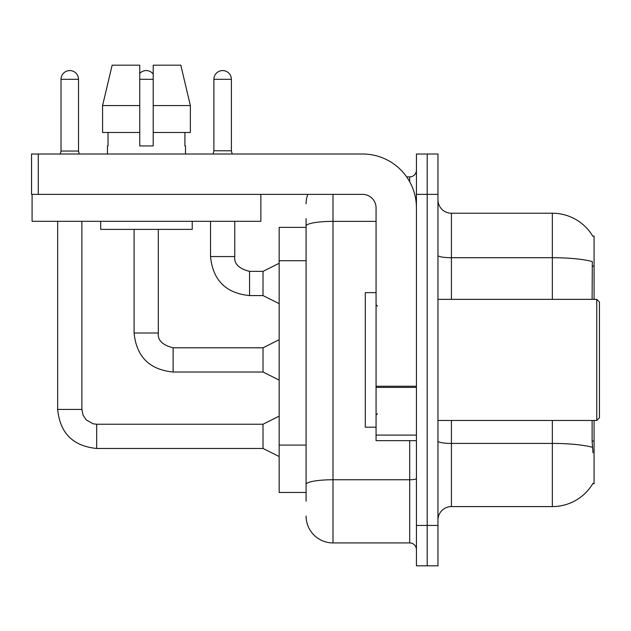 <?xml version="1.0" encoding="UTF-8"?>
<svg xmlns="http://www.w3.org/2000/svg" width="631" height="631" viewBox="0 0 631 631"><rect width="100%" height="100%" fill="white"/><g stroke="black" fill="none" stroke-linecap="round" stroke-linejoin="round"><path stroke-width="0.95" d="M594.071 420.467L594.071 483.717L592.746 483.717L592.982 483.314A47.104 47.104 0 0 1 552.346 506.59A47.104 47.104 0 0 0 592.746 483.717M594.071 299.354L594.071 236.104L592.84 236.27A47.104 47.104 0 0 0 552.346 213.223A47.104 47.104 0 0 1 592.746 236.104A47.104 47.104 0 0 0 552.346 213.223L451.417 213.223A13.456 13.456 0 0 1 437.961 199.767A13.456 13.456 0 0 0 451.417 213.223L451.417 299.354M306.082 227.357L279.162 227.357L279.162 492.464L306.082 492.464M437.961 520.054A13.456 13.456 0 0 1 451.417 506.59L552.346 506.59L552.346 420.467M427.195 525.434L427.195 565.81L437.961 565.81L437.961 525.434L427.195 525.434L427.195 565.81L416.428 565.81L416.428 525.434L427.195 525.434L427.195 194.387L427.195 525.434M416.428 525.434L416.428 154.011L427.195 154.011L427.195 194.387L427.195 154.011L437.961 154.011L437.961 525.434M592.982 452.766L592.115 441.069L592.115 420.467M592.115 299.354L592.312 261.557A47.104 8.179 180 0 0 552.346 257.708L552.346 213.223A47.104 47.104 0 0 1 592.84 236.27M306.082 501.211L306.082 218.61M332.994 194.387L332.994 542.928L409.7 542.928L409.7 440.651M406.64 176.893L409.7 176.893A6.728 6.728 0 0 0 416.428 170.157M416.428 549.656A6.728 6.728 0 0 0 409.7 542.928M306.082 203.805A26.912 26.912 0 0 1 307.786 194.387M332.994 542.928A26.912 26.912 0 0 1 306.082 516.016M231.388 150.785L213.893 150.785L213.893 79.325A8.747 8.747 0 0 1 222.64 70.577A8.747 8.747 0 0 1 231.388 79.325L231.388 150.785L232.2 154.011M279.162 303.661L263.017 295.584L263.017 271.362L279.162 263.285M210.533 221.3L210.533 256.557L234.756 256.557L234.756 221.3M416.428 440.651L376.06 440.651L376.06 386.235L416.428 386.235M416.428 207.844A53.832 53.832 0 0 0 362.604 154.011L38.278 154.011L38.278 194.387L362.604 194.387A13.456 13.456 0 0 1 376.06 207.844L376.06 386.235M32.086 194.387L32.086 221.3L260.863 221.3L260.863 194.387L31.55 194.387L31.55 154.011L38.278 154.011M376.06 292.626L365.294 292.626L365.294 427.195L376.06 427.195M596.76 420.467L599.45 417.777L599.45 302.044L596.76 299.354L596.76 420.467L437.961 420.467M190.373 132.478L190.373 105.566L180.813 65.19L190.373 105.566L190.373 132.478L153.207 132.478L153.207 65.19L180.813 65.19L190.373 105.566L153.207 105.566M139.751 105.566L102.577 105.566L112.137 65.19L102.577 105.566L112.137 65.19L139.751 65.19L139.751 145.935L153.207 145.935L153.207 132.478M107.451 145.935L108.035 145.935L107.451 145.935L107.451 154.011M185.498 145.935L184.915 145.935L185.498 145.935L185.498 154.011M184.915 132.478L184.915 145.935M153.207 145.935L139.751 145.935M108.035 145.935L108.035 132.478M100.723 221.3L100.723 229.376L192.234 229.376L192.234 221.3M139.751 132.478L102.577 132.478L102.577 105.566M78.52 151.054L61.018 151.054L61.018 79.325A8.747 8.747 0 0 1 69.765 70.577A8.747 8.747 0 0 1 78.52 79.325L78.52 151.054L79.254 154.011M279.162 456.536L263.017 448.46L263.017 424.237L279.162 416.16M57.658 221.3L57.658 409.432L81.88 409.432L81.88 221.3M139.751 73.425A8.747 8.747 0 0 1 153.207 74.072M279.162 380.099L263.017 372.022L263.017 347.799L279.162 339.723M134.095 229.376L134.095 332.994L158.318 332.994L158.318 229.376M594.071 441.069L592.115 441.069M594.071 266.124L592.115 266.124M306.082 260.713L279.162 260.713M306.082 445.084L279.162 445.084M592.454 447.308A47.104 8.179 180 0 0 552.346 443.419L451.417 443.419L451.417 506.59M552.346 299.354L552.346 257.708L451.417 257.708A13.456 2.335 0 0 1 437.961 255.366M437.961 194.387L416.428 194.387M451.417 420.467L451.417 443.419A13.456 2.335 0 0 1 437.961 441.077M416.428 478.582A6.728 1.167 0 0 1 409.7 479.749L332.994 479.749A26.912 4.677 180 0 0 306.082 484.427M306.082 226.048A26.912 4.677 180 0 1 332.994 221.371L376.06 221.371M409.7 181.783L409.7 176.893M263.017 295.584L249.56 295.584C225.882 293.241 212.876 280.235 210.533 256.557C212.876 280.235 225.882 293.241 249.56 295.584C225.882 293.241 212.876 280.235 210.533 256.557C212.876 280.235 225.882 293.241 249.56 295.584C225.882 293.241 212.876 280.235 210.533 256.557C212.876 280.235 225.882 293.241 249.56 295.584C225.882 293.241 212.876 280.235 210.533 256.557C212.876 280.235 225.882 293.241 249.56 295.584C225.882 293.241 212.876 280.235 210.533 256.557C212.876 280.235 225.882 293.241 249.56 295.584C225.882 293.241 212.876 280.235 210.533 256.557C212.876 280.235 225.882 293.241 249.56 295.584C225.882 293.241 212.876 280.235 210.533 256.557C212.876 280.235 225.882 293.241 249.56 295.584C225.882 293.241 212.876 280.235 210.533 256.557C212.876 280.235 225.882 293.241 249.56 295.584L249.56 271.385C238.873 268.672 233.943 263.734 234.756 256.557C233.943 263.734 238.873 268.672 249.56 271.362C238.873 268.672 233.943 263.734 234.756 256.557C233.943 263.734 238.873 268.672 249.56 271.362C238.873 268.672 233.943 263.734 234.756 256.557C233.943 263.734 238.873 268.672 249.56 271.362C238.873 268.672 233.943 263.734 234.756 256.557C233.943 263.734 238.873 268.672 249.56 271.362C238.873 268.672 233.943 263.734 234.756 256.557C233.943 263.734 238.873 268.672 249.56 271.362C238.873 268.672 233.943 263.734 234.756 256.557C233.943 263.734 238.873 268.672 249.56 271.362C238.873 268.672 233.943 263.734 234.756 256.557C233.943 263.734 238.873 268.672 249.56 271.362C238.873 268.672 233.943 263.734 234.756 256.557C233.943 263.734 238.873 268.672 249.56 271.362L263.017 271.362M213.893 79.325L231.388 79.325M416.428 387.402L376.06 387.402M376.06 435.09L416.428 435.09M263.017 448.46L96.685 448.46C73.007 446.117 60 433.111 57.658 409.432C60 433.111 73.007 446.117 96.685 448.46C73.007 446.117 60 433.111 57.658 409.432C60 433.111 73.007 446.117 96.685 448.46C73.007 446.117 60 433.111 57.658 409.432C60 433.111 73.007 446.117 96.685 448.46C73.007 446.117 60 433.111 57.658 409.432C60 433.111 73.007 446.117 96.685 448.46C73.007 446.117 60 433.111 57.658 409.432C60 433.111 73.007 446.117 96.685 448.46C73.007 446.117 60 433.111 57.658 409.432C60 433.111 73.007 446.117 96.685 448.46C73.007 446.117 60 433.111 57.658 409.432C60 433.111 73.007 446.117 96.685 448.46C73.007 446.117 60 433.111 57.658 409.432C60 433.111 73.007 446.117 96.685 448.46L96.685 424.261M61.018 79.325L78.52 79.325M263.017 372.022L173.123 372.022C149.444 369.679 136.438 356.673 134.095 332.994C136.438 356.673 149.444 369.679 173.123 372.022C149.444 369.679 136.438 356.673 134.095 332.994C136.438 356.673 149.444 369.679 173.123 372.022C149.444 369.679 136.438 356.673 134.095 332.994C136.438 356.673 149.444 369.679 173.123 372.022C149.444 369.679 136.438 356.673 134.095 332.994C136.438 356.673 149.444 369.679 173.123 372.022C149.444 369.679 136.438 356.673 134.095 332.994C136.438 356.673 149.444 369.679 173.123 372.022C149.444 369.679 136.438 356.673 134.095 332.994C136.438 356.673 149.444 369.679 173.123 372.022C149.444 369.679 136.438 356.673 134.095 332.994C136.438 356.673 149.444 369.679 173.123 372.022C149.444 369.679 136.438 356.673 134.095 332.994C136.438 356.673 149.444 369.679 173.123 372.022L173.123 347.823M139.751 79.325L153.207 79.325M173.123 347.799C162.435 345.11 157.505 340.172 158.318 332.994C157.505 340.172 162.435 345.11 173.123 347.799C162.435 345.11 157.505 340.172 158.318 332.994C157.505 340.172 162.435 345.11 173.123 347.799C162.435 345.11 157.505 340.172 158.318 332.994C157.505 340.172 162.435 345.11 173.123 347.799C162.435 345.11 157.505 340.172 158.318 332.994C157.505 340.172 162.435 345.11 173.123 347.799C162.435 345.11 157.505 340.172 158.318 332.994C157.505 340.172 162.435 345.11 173.123 347.799C162.435 345.11 157.505 340.172 158.318 332.994C157.505 340.172 162.435 345.11 173.123 347.799C162.435 345.11 157.505 340.172 158.318 332.994C157.505 340.172 162.435 345.11 173.123 347.799C162.435 345.11 157.505 340.172 158.318 332.994C157.505 340.172 162.435 345.11 173.123 347.799L263.017 347.799M210.533 256.557C212.876 280.235 225.882 293.241 249.56 295.584M234.756 256.557C233.943 263.734 238.873 268.672 249.56 271.362M213.893 150.785L213.089 154.011M377.401 306.082L376.06 304.734M437.961 299.354L596.76 299.354M377.401 413.739L376.06 415.088M81.88 409.432L83.055 415.206L86.218 419.899L93.214 423.827L96.685 424.237L263.017 424.237M57.658 409.432C60 433.111 73.007 446.117 96.685 448.46M61.018 151.054L60.284 154.011"/></g></svg>
